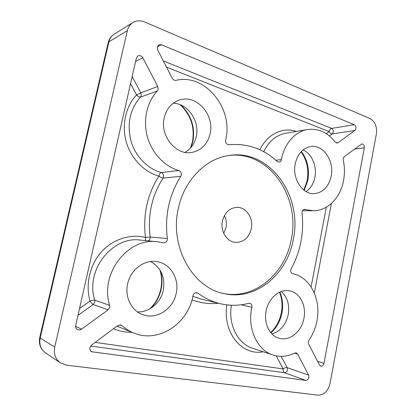 <?xml version="1.0" encoding="UTF-8"?>
<svg xmlns="http://www.w3.org/2000/svg" width="416" height="416" viewBox="0 0 416 416"><rect width="100%" height="100%" fill="white"/><g stroke="black" fill="none" stroke-linecap="round" stroke-linejoin="round"><path stroke-width="0.62" d="M157.269 241.753L140.447 240.089C112.471 235.815 84.916 270.374 94.765 300.186C93.787 299.998 92.232 300.279 90.095 301.038C91.296 302.879 92.342 304.034 93.226 304.496L94.817 302.089L94.765 300.186L109.663 305.334C99.393 273.853 128.201 237.266 157.269 241.753L163.634 242.892C166.124 242.741 167.362 241.29 167.352 238.54C164.648 215.644 169.12 194.917 180.762 176.363L163.041 178.053C164.102 175.833 163.634 174.054 161.642 172.713L161.054 172.536C160.118 172.926 159.416 174.112 158.943 176.088C144.524 172.38 130.676 158.179 126.256 141.788C121.441 125.523 125.845 105.804 136.578 94.973L140.842 92.836L132.168 76.544M131.836 332.233C125.476 332.472 119.376 331.297 113.537 328.697M354.9 130.494C356.554 128.341 356.34 126.417 354.26 124.717L161.392 44.767L158.855 44.814L157.258 46.972L157.669 49.904L172.219 78.25C173.16 79.862 174.424 80.553 176.01 80.335C205.275 73.211 233.418 108.68 225.774 139.313L225.586 140.171C225.42 143 226.548 144.518 228.961 144.732C247.281 143.156 263.349 148.72 277.155 161.424L279.084 162.12C280.306 161.907 281.086 161.075 281.419 159.619C284.216 143.723 295.131 131.446 307.481 129.553C318.292 128.19 327.522 132.361 335.171 142.069L337.22 143.057L338.114 142.693L354.9 130.494L332.249 133.921C333.793 132.096 333.689 130.307 331.942 128.56L331.521 128.419C330.335 128.84 329.529 129.891 329.103 131.576L166.504 67.116M224.432 215.504C226.304 219.305 226.819 223.35 225.992 227.635L223.756 233.36M251.29 228.8C248.882 237.775 243.667 242.315 235.648 242.424C226.928 242.018 220.095 231.098 222.446 220.938C224.734 212.482 229.58 207.953 236.98 207.366C246.288 207.033 253.687 218.338 251.29 228.8M178.339 208.458C169.281 246.844 192.998 288.205 224.359 293.68C255.887 300.862 287.123 274.352 293.233 239.808C303.03 196.612 270.26 149.084 229.606 155.397C206.185 158.189 184.215 179.915 178.339 208.458M223.449 293.478C254.618 299.967 285.178 273.707 291.226 239.678C300.882 197.033 268.882 150.046 228.686 155.532M266.12 310.918C263.51 323.123 269.636 335.79 279.074 338.234C289.588 341.546 301.662 331.583 303.94 318.323C306.592 305.62 299.77 292.417 289.39 290.815C279.578 288.772 268.44 298.142 266.12 310.918M271.97 333.954C280.426 331.266 285.839 324.844 288.22 314.694C289.76 304.954 287.446 297.227 281.268 291.522M127.644 283.806C124.493 297.097 131.732 311.21 143.229 314.818C156.972 319.831 173.311 308.76 176.207 293.311C179.572 278.84 170.508 263.526 156.972 261.633C144.487 259.303 130.536 269.542 127.644 283.806M137.498 311.906C149.349 312.499 160.841 302.583 163.306 290.17C165.329 277.144 161.091 267.597 150.576 261.529M164.232 117.749C159.63 135.85 176.082 155.771 191.942 152.417C201.438 150.384 207.485 144.18 210.085 133.812C214.864 115.014 196.466 93.969 179.416 100.038C171.584 102.788 166.52 108.69 164.232 117.749M185.026 152.339C190.861 148.975 194.6 143.723 196.253 136.588C199.992 121.3 187.975 103.433 173.196 103.251M295.251 163.66C291.938 178.433 302.416 194.6 314.179 193.658C322.982 192.66 328.645 186.852 331.172 176.249C334.511 161.174 323.346 144.414 310.799 146.526C302.838 148.054 297.653 153.764 295.251 163.66M306.088 191.599C310.643 188.412 313.581 183.654 314.902 177.336C317.195 166.374 311.844 153.759 303.061 149.916M122.101 325.66L121.139 325.057L117.697 325.593L91.614 345.041L89.903 347.677C89.596 349.487 90.147 350.839 91.562 351.733L305.791 380.39C308.391 379.87 309.327 378.108 308.599 375.097L297.612 354.073L296.27 352.893L294.637 353.064C287.487 356.632 280.29 357.282 273.047 355.025C257.119 350.272 247.005 328.219 251.862 307.299C252.138 305.214 251.456 303.883 249.818 303.3L248.664 303.326C239.252 305.817 229.72 305.926 220.064 303.654C212.228 301.751 204.849 298.262 197.933 293.192L196.898 292.713C194.948 292.505 193.643 293.488 192.977 295.656L192.795 296.561C187.85 323.887 158.07 343.569 133.614 332.961C129.407 331.235 125.57 328.801 122.101 325.66L120.021 324.828M305.266 209.394L304.606 209.29C303.311 209.394 302.468 210.231 302.073 211.796L302.021 213.054C303.108 222.726 302.734 232.341 300.893 241.904C299.021 251.456 295.781 260.374 291.169 268.663L290.742 269.833C290.514 271.877 291.179 273.172 292.734 273.718C310.284 277.124 321.344 299.499 316.945 320.866C315.578 327.954 312.941 334.365 309.031 340.111C308.22 341.427 308.105 342.748 308.682 344.068L319.426 364.988L320.674 366.111C322.286 366.356 323.388 365.44 323.97 363.36L364.322 147.888C364.463 145.428 363.615 144.102 361.774 143.91L344.334 156.624C343.372 157.456 343.013 158.631 343.268 160.155C344.713 166.982 344.802 173.794 343.543 180.58C340.475 197.735 327.683 210.938 313.326 210.73L303.945 209.399M157.768 86.434L158.179 89.346L157.331 90.979L140.426 97.146L141.242 95.597L140.842 92.836L157.768 86.434L142.828 57.845C141.554 55.827 139.948 55.172 138.013 55.884L136.354 58.094L75.691 325.38C75.369 327.298 75.993 328.708 77.563 329.607C78.9 330.2 80.226 330.049 81.531 329.17L108.051 309.889L109.715 307.341L109.663 305.334M39.738 337.542L39.733 337.574C38.537 343.985 40.492 349.107 45.604 352.94L60.481 362.939L66.654 365.206L318.016 395.153C324.033 395.065 328.032 391.217 330.008 383.604L376.397 133.89C377.203 126.594 375.014 121.451 369.834 118.461L144.56 21.949C140.374 20.249 136.484 20.446 132.896 22.547C130.062 24.367 128.211 27.066 127.338 30.654L54.735 347.069L40.165 338.062L108.898 41.834L108.165 42.775M60.481 362.939C55.401 359.154 53.482 353.865 54.735 347.069M180.762 176.363C181.912 173.706 181.256 171.761 178.792 170.534C164.544 166.483 151.944 153.27 147.373 136.791C142.828 120.312 146.853 102.055 157.331 90.979M148.247 240.864C149.656 240.037 150.29 238.768 150.155 237.052L145.48 237.515C142.756 214.9 147.243 194.423 158.943 176.088C160.592 177.356 161.959 178.012 163.041 178.053C151.83 195.671 147.534 215.337 150.155 237.052L167.352 238.54M305.791 380.39L284.445 372.689C286.983 372.211 287.893 370.531 287.18 367.656C285.927 367.38 284.601 367.812 283.197 368.94L276.193 355.852M130.546 83.694L136.578 94.973C138.122 96.58 139.402 97.308 140.426 97.146C130.016 109.106 126.833 123.594 130.879 140.598C135.273 156.198 147.399 168.698 161.138 172.52L178.792 170.534M145.522 240.594L145.48 237.515C131.004 233.48 112.564 239.19 101.416 251.94C89.976 264.352 85.134 285.043 90.095 301.038L79.513 308.542M263.271 351.796C241.488 356.065 222.295 331.848 226.892 304.886M90.646 346.024L284.445 372.689C283.364 372.096 282.948 370.848 283.197 368.94L95.16 342.399M259.88 149.76C267.571 133.858 282.688 126.833 296.483 131.409M329.378 135.97L332.249 133.921C330.99 133.942 329.94 133.156 329.103 131.576L326.191 133.64M270.962 332.857C276.614 327.688 280.27 321.074 281.928 313.024C283.317 305.562 282.641 298.574 279.906 292.058M150.826 308.251C156.057 302.931 159.489 296.598 161.122 289.25C162.438 282.948 162.219 276.796 160.462 270.795M191.064 147.378L192.868 141.523C195.322 127.265 191.35 115.107 180.944 105.056M304.21 190.372L307.835 180.367C309.67 169.52 307.518 159.879 301.371 151.45M161.054 172.536L161.642 172.713M116.974 326.134L133.614 332.961M331.521 128.419L331.942 128.56M197.933 293.192L195.764 292.692M157.295 46.821L161.392 44.767M127.338 30.654L108.898 41.834C109.725 38.47 111.493 35.916 114.187 34.19C111.093 36.192 109.091 39.021 108.186 42.687L39.733 337.574L40.165 338.062C38.984 344.401 40.794 349.362 45.604 352.94M135.611 61.37L142.828 57.845M77.958 315.39L93.226 304.496L108.051 309.889M81.531 329.17L75.587 326.316M192.832 296.379L201.084 299.047L220.064 303.654M251.862 307.299L241.15 304.808M231.41 305.245C227.989 324.444 237.77 343.782 252.533 348.254L273.047 355.025M308.599 375.097L287.18 367.656L281.164 356.356M294.533 353.116L297.612 354.073M92.732 352.113L90.626 350.958M275.855 160.238L281.419 159.619M307.481 129.553L285.896 133.188C276.271 135.044 268.887 141.216 263.754 151.705M354.26 124.717L331.62 128.398L163.342 60.949M338.114 142.693L336.268 142.938M364.322 147.888L354.531 149.022M314.319 292.973L331.396 203.481M323.97 363.36L317.559 361.353M218.494 303.274C209.607 304.179 200.767 303.066 191.974 299.926M311.1 286.915L326.373 207.152M270.691 332.53C276.141 327.371 279.682 320.819 281.325 312.868C282.688 305.521 282.09 298.641 279.531 292.23M149.854 308.823C155.418 303.399 159.058 296.842 160.774 289.151C162.157 282.521 161.86 276.089 159.884 269.854M190.476 148.044L192.462 141.747C194.938 127.171 190.819 114.826 180.107 104.707M303.841 190.086L307.174 180.58C308.989 169.832 306.951 160.238 301.049 151.788M302.463 210.704L313.326 210.73M114.187 34.19L132.896 22.547"/></g></svg>
